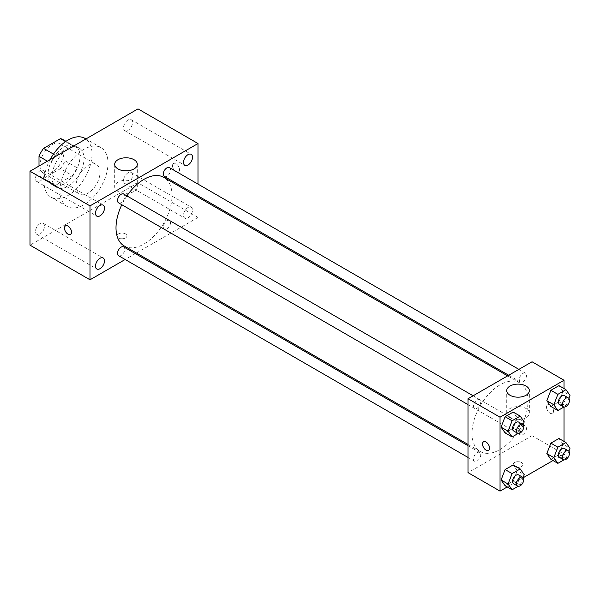 <?xml version="1.0" encoding="UTF-8"?>
<svg xmlns="http://www.w3.org/2000/svg" width="600" height="600" viewBox="0 0 600 600"><rect width="100%" height="100%" fill="white"/><g stroke="black" fill="none" stroke-linecap="round" stroke-linejoin="round"><path stroke-width="0.45" stroke-dasharray="3 2.25" d="M76.005 186.255A16.973 9.795 120 0 0 79.515 194.025A16.973 9.795 120 0 0 96.488 184.222A16.973 9.795 120 0 0 96.488 164.625A16.973 9.795 120 0 0 83.415 169.178A16.973 9.795 120 0 0 76.005 186.255M39.998 165.472A16.973 9.795 120 0 0 43.515 173.243A16.973 9.795 120 0 0 60.488 163.44A16.973 9.795 120 0 0 60.488 143.843A16.973 9.795 120 0 0 47.407 148.387A16.973 9.795 120 0 0 39.998 165.472M65.002 141.315L65.002 160.755A21.907 12.645 120 0 1 60.42 168.69L72.42 175.62A21.907 12.645 120 0 0 77.002 167.685L77.002 148.245L65.002 141.315A21.907 12.645 120 0 0 62.955 139.567M60.42 168.69L43.582 178.417A21.907 12.645 120 0 1 41.047 177.51A21.907 12.645 120 0 1 39 175.77L39 166.05M72.42 175.62L55.582 185.34L43.582 178.417M39 175.77L51 182.7L51 163.252L47.422 161.183M51 182.7A21.907 12.645 120 0 0 53.047 184.44A21.907 12.645 120 0 0 55.582 185.34M77.002 148.245A21.907 12.645 120 0 0 74.955 146.498A21.907 12.645 120 0 0 72.42 145.597L65.55 141.63M51 163.252A21.907 12.645 120 0 1 55.582 155.317L72.42 145.597M64.005 183.945A22.628 13.065 -60 0 1 52.688 185.07A22.628 13.065 -60 0 1 52.688 158.94A22.628 13.065 -60 0 1 75.315 145.875A22.628 13.065 -60 0 1 78.787 164.002A22.628 13.065 -60 0 1 64.005 183.945M68.002 186.255A22.628 13.065 120 0 0 82.785 166.312A22.628 13.065 120 0 0 79.32 148.185A22.628 13.065 120 0 0 61.883 154.245A22.628 13.065 120 0 0 52.005 177.015A22.628 13.065 120 0 0 56.685 187.38A22.628 13.065 120 0 0 68.002 186.255M55.582 155.317L53.475 154.102M77.002 167.685L65.002 160.755M50.115 159.63A33.945 19.598 120 0 0 44.002 181.635A33.945 19.598 120 0 0 51.03 197.175A33.945 19.598 120 0 0 84.975 177.578A33.945 19.598 120 0 0 84.975 138.382M60 190.875A33.945 19.598 120 0 0 67.035 206.415A33.945 19.598 120 0 0 100.972 186.817A33.945 19.598 120 0 0 100.972 147.623A33.945 19.598 120 0 0 74.82 156.712A33.945 19.598 120 0 0 60 190.875M128.01 120A6.36 3.667 120 0 0 123.855 125.602A6.36 3.667 120 0 0 124.83 130.695A6.36 3.667 120 0 0 131.183 127.028A6.36 3.667 120 0 0 131.183 119.685A6.36 3.667 120 0 0 128.01 120M39.998 170.805A6.36 3.667 120 0 0 35.85 176.415A6.36 3.667 120 0 0 36.825 181.507A6.36 3.667 120 0 0 43.178 177.833A6.36 3.667 120 0 0 43.178 170.49A6.36 3.667 120 0 0 39.998 170.805M39.998 223.65A6.36 3.667 120 0 0 35.85 229.252A6.36 3.667 120 0 0 36.825 234.353A6.36 3.667 120 0 0 43.178 230.678A6.36 3.667 120 0 0 43.178 223.335A6.36 3.667 120 0 0 39.998 223.65M128.01 172.845A6.36 3.667 120 0 0 123.855 178.447A6.36 3.667 120 0 0 124.83 183.54A6.36 3.667 120 0 0 131.183 179.873A6.36 3.667 120 0 0 131.183 172.53A6.36 3.667 120 0 0 128.01 172.845M138.007 108.885L138.007 182.79L30 245.153M188.01 207.487A6.36 3.667 120 0 0 183.855 213.09A6.36 3.667 120 0 0 184.83 218.183A6.36 3.667 120 0 0 191.19 214.515A6.36 3.667 120 0 0 191.19 207.173A6.36 3.667 120 0 0 188.01 207.487M134.01 191.438A11.317 6.533 180 0 1 121.68 192.855A11.317 6.533 180 0 1 114.69 186.817A11.317 6.533 180 0 1 126.007 180.285A11.317 6.533 180 0 1 137.317 186.817A11.317 6.533 180 0 1 134.01 191.438M198.015 197.115L198.015 217.433L138.007 182.79M198.015 217.433L136.41 252.998M135.337 253.62L125.153 259.5M125.505 233.888A4.95 2.857 180 0 1 126.96 235.913A4.95 2.857 180 0 1 122.01 238.77A4.95 2.857 180 0 1 117.052 235.913A4.95 2.857 180 0 1 120.113 233.272A4.95 2.857 180 0 1 125.505 233.888A4.95 2.857 180 0 1 126.96 235.905A4.95 2.857 180 0 1 122.01 238.763A4.95 2.857 180 0 1 117.052 235.905A4.95 2.857 180 0 1 120.113 233.265A4.95 2.857 180 0 1 125.505 233.888M65.528 225.847L65.528 225.847A4.95 2.857 60 0 1 69.345 227.175A4.95 2.857 60 0 1 71.505 232.155A4.95 2.857 60 0 1 70.477 234.42L70.477 234.42M198.015 184.118L198.015 195.877M172.507 165.757A4.95 2.857 -120 0 0 174.667 170.738A4.95 2.857 -120 0 0 178.485 172.065A4.95 2.857 -120 0 0 178.485 166.35A4.95 2.857 -120 0 0 173.535 163.493A4.95 2.857 -120 0 0 172.507 165.757A4.95 2.857 -120 0 0 174.667 170.745A4.95 2.857 -120 0 0 178.485 172.065A4.95 2.857 -120 0 0 178.485 166.35A4.95 2.857 -120 0 0 173.535 163.493A4.95 2.857 -120 0 0 172.507 165.757M164.34 176.438A5.093 2.94 120 0 0 169.433 173.498A5.093 2.94 120 0 0 169.433 167.618M118.583 255.705A5.093 2.94 120 0 0 123.675 252.765A5.093 2.94 120 0 0 123.675 246.885M163.29 226.95A5.093 2.94 120 0 0 164.34 229.282A5.093 2.94 120 0 0 169.433 226.343A5.093 2.94 120 0 0 169.433 220.462A5.093 2.94 120 0 0 165.51 221.827A5.093 2.94 120 0 0 163.29 226.95M118.583 202.86A5.093 2.94 120 0 0 122.505 201.495A5.093 2.94 120 0 0 124.725 196.373A5.093 2.94 120 0 0 123.675 194.04M124.208 245.955A39.6 22.86 120 0 0 163.808 223.095A39.6 22.86 120 0 0 163.808 177.368M126.915 195.915A39.6 22.86 120 0 0 121.823 204.735M472.028 433.373A39.6 22.86 120 0 0 480.232 451.507A39.6 22.86 120 0 0 519.832 428.64A39.6 22.86 120 0 0 519.832 382.913A39.6 22.86 120 0 0 489.315 393.525A39.6 22.86 120 0 0 472.028 433.373M480.75 401.918A5.093 2.94 -60 0 1 478.53 407.04A5.093 2.94 -60 0 1 474.607 408.405A5.093 2.94 -60 0 1 474.607 402.525A5.093 2.94 -60 0 1 479.7 399.585A5.093 2.94 -60 0 1 480.75 401.918M519.315 432.495A5.093 2.94 120 0 0 520.365 434.827A5.093 2.94 120 0 0 525.457 431.888A5.093 2.94 120 0 0 525.457 426.007A5.093 2.94 120 0 0 521.535 427.373A5.093 2.94 120 0 0 519.315 432.495M473.55 458.918A5.093 2.94 120 0 0 474.607 461.25A5.093 2.94 120 0 0 479.7 458.31A5.093 2.94 120 0 0 479.7 452.43A5.093 2.94 120 0 0 475.77 453.795A5.093 2.94 120 0 0 473.55 458.918M519.315 379.657A5.093 2.94 120 0 0 520.365 381.99A5.093 2.94 120 0 0 525.457 379.05A5.093 2.94 120 0 0 525.457 373.17A5.093 2.94 120 0 0 521.535 374.535A5.093 2.94 120 0 0 519.315 379.657M532.035 361.778L532.035 435.683L468.03 472.635M564.037 441.412L564.037 454.162L532.035 435.683M564.037 454.162L552.998 460.537M523.222 477.728L507.232 486.96M514.53 466.575A4.95 2.857 0 0 0 519.93 467.197A4.95 2.857 0 0 0 522.982 464.558A4.95 2.857 0 0 0 518.033 461.7A4.95 2.857 0 0 0 513.082 464.558A4.95 2.857 0 0 0 514.53 466.575A4.95 2.857 0 0 0 519.93 467.19A4.95 2.857 0 0 0 522.982 464.55A4.95 2.857 0 0 0 518.033 461.692A4.95 2.857 0 0 0 513.082 464.55A4.95 2.857 0 0 0 514.53 466.575M563.002 391.388L558.96 385.635L563.002 391.388L558.96 401.805L550.875 406.47L558.96 401.805L563.002 391.388L570 395.43M517.237 470.647L513.195 464.903L517.237 470.647L513.195 481.065L505.11 485.737L513.195 481.065L517.237 470.647L524.235 474.69M564.037 388.567L564.037 407.033M563.002 444.232L558.96 438.48L563.002 444.232L558.96 454.65L550.875 459.315L558.96 454.65L563.002 444.232L570 448.268M517.237 417.81L513.195 412.058L517.237 417.81L513.195 428.228L505.11 432.893L513.195 428.228L517.237 417.81L524.235 421.853M546.533 407.107A4.95 2.857 -120 0 0 548.692 412.088A4.95 2.857 -120 0 0 552.51 413.415A4.95 2.857 -120 0 0 552.51 407.7A4.95 2.857 -120 0 0 547.56 404.835A4.95 2.857 -120 0 0 546.533 407.107A4.95 2.857 -120 0 0 548.692 412.088A4.95 2.857 -120 0 0 552.51 413.415A4.95 2.857 -120 0 0 552.51 407.7A4.95 2.857 -120 0 0 547.56 404.842A4.95 2.857 -120 0 0 546.533 407.107M483.562 441.787L483.555 441.795A4.95 2.857 60 0 1 483.562 441.787A4.95 2.857 60 0 1 487.373 443.115A4.95 2.857 60 0 1 489.533 448.095A4.95 2.857 60 0 1 488.513 450.36A4.95 2.857 60 0 1 488.505 450.368L488.505 450.368M510.03 417.772A11.317 6.533 180 0 1 506.722 413.153A11.317 6.533 180 0 1 518.033 406.62A11.317 6.533 180 0 1 529.35 413.153A11.317 6.533 180 0 1 522.36 419.19A11.317 6.533 180 0 1 510.03 417.772M523.11 424.748L520.192 432.263L518.16 433.44M513.607 430.928A5.093 2.94 120 0 0 518.7 427.987A5.093 2.94 120 0 0 518.7 422.107M520.192 432.263L513.195 428.228M568.875 398.325L565.957 405.847L563.925 407.018M559.373 404.505A5.093 2.94 120 0 0 564.465 401.565A5.093 2.94 120 0 0 564.465 395.685M565.957 405.847L558.96 401.805M523.11 477.592L520.192 485.107L518.16 486.285M513.607 483.765A5.093 2.94 120 0 0 518.7 480.832A5.093 2.94 120 0 0 518.7 474.952M520.192 485.107L513.195 481.065M568.875 451.17L565.957 458.685L563.925 459.862M559.373 457.35A5.093 2.94 120 0 0 564.465 454.41A5.093 2.94 120 0 0 564.465 448.53M565.957 458.685L558.96 454.65M43.515 173.243L79.515 194.025M60.488 143.843L96.488 164.625M79.32 148.185L75.315 145.875M56.685 187.38L52.688 185.07M74.955 146.498L65.992 141.322M53.047 184.44L41.047 177.51M100.972 147.623L85.942 138.945M67.035 206.415L51.03 197.175M124.83 130.695L184.83 165.337M131.183 119.685L191.19 154.328M36.825 181.507L96.825 216.15M43.178 170.49L103.185 205.14M36.825 234.353L96.825 268.995M43.178 223.335L103.185 257.978M124.83 183.54L184.83 218.183M131.183 172.53L191.19 207.173M114.69 164.317L114.69 186.817M137.317 164.317L137.317 186.817M519.832 382.913L507.63 375.87M480.232 451.507L468.03 444.457M468.03 404.61L474.607 408.405M473.123 395.79L479.7 399.585M525.457 426.007L169.433 220.462M520.365 434.827L164.34 229.282M479.7 452.43L468.03 445.695M474.607 461.25L468.03 457.455M525.457 373.17L518.888 369.375M520.365 381.99L508.702 375.248M529.35 413.153L529.35 390.653M506.722 413.153L506.722 390.653"/><path stroke-width="0.9" d="M53.475 154.102L43.582 148.387L60.42 138.667A21.907 12.645 120 0 1 62.955 139.567L65.992 141.322M39 166.05L39 156.322A21.907 12.645 120 0 1 43.582 148.387M47.422 161.183L39 156.322M65.55 141.63L60.42 138.667M85.942 138.945L84.975 138.382A33.945 19.598 120 0 0 50.115 159.63M125.153 259.5L90.008 279.795L30 245.153L30 171.24L138.007 108.885L198.015 143.528L198.015 184.118M188.01 154.642A6.36 3.667 120 0 0 183.855 160.245A6.36 3.667 120 0 0 184.83 165.337A6.36 3.667 120 0 0 191.19 161.67A6.36 3.667 120 0 0 191.19 154.328A6.36 3.667 120 0 0 188.01 154.642M100.005 205.455A6.36 3.667 120 0 0 95.85 211.058A6.36 3.667 120 0 0 96.825 216.15A6.36 3.667 120 0 0 103.185 212.483A6.36 3.667 120 0 0 103.185 205.14A6.36 3.667 120 0 0 100.005 205.455M100.005 258.293A6.36 3.667 120 0 0 95.85 263.895A6.36 3.667 120 0 0 96.825 268.995A6.36 3.667 120 0 0 103.185 265.32A6.36 3.667 120 0 0 103.185 257.978A6.36 3.667 120 0 0 100.005 258.293M90.008 279.795L90.008 205.882L30 171.24M90.008 205.882L198.015 143.528M134.01 168.93A11.317 6.533 180 0 1 121.68 170.347A11.317 6.533 180 0 1 114.69 164.317A11.317 6.533 180 0 1 126.007 157.785A11.317 6.533 180 0 1 137.317 164.317A11.317 6.533 180 0 1 134.01 168.93M136.41 252.998L135.337 253.62M71.505 232.155A4.95 2.857 60 0 1 70.477 234.42A4.95 2.857 60 0 1 65.528 231.562A4.95 2.857 60 0 1 65.528 225.847A4.95 2.857 60 0 1 69.345 227.175A4.95 2.857 60 0 1 71.505 232.155M70.477 234.42A4.95 2.857 60 0 1 65.528 231.562A4.95 2.857 60 0 1 65.528 225.847M198.015 195.877L198.015 197.115M518.888 369.375L169.433 167.618A5.093 2.94 120 0 0 166.89 167.873A5.093 2.94 120 0 0 163.29 174.105A5.093 2.94 120 0 0 164.34 176.438L508.702 375.248M468.03 445.695L123.675 246.885A5.093 2.94 120 0 0 121.125 247.132A5.093 2.94 120 0 0 117.525 253.373A5.093 2.94 120 0 0 118.583 255.705L468.03 457.455M473.123 395.79L123.675 194.04A5.093 2.94 120 0 0 121.125 194.295A5.093 2.94 120 0 0 117.802 198.78A5.093 2.94 120 0 0 118.583 202.86L468.03 404.61M121.823 204.735A39.6 22.86 120 0 0 116.002 227.827A39.6 22.86 120 0 0 124.208 245.955L468.03 444.457M507.63 375.87L163.808 177.368A39.6 22.86 120 0 0 126.915 195.915M507.232 486.96L500.033 491.115L468.03 472.635L468.03 398.73L532.035 361.778L564.037 380.257L564.037 388.567M552.998 460.537L523.222 477.728M550.875 406.47L546.832 400.717L550.875 390.3L558.96 385.635L550.875 390.3L546.832 400.717L550.875 406.47L557.873 410.513L553.83 404.76L557.873 394.342L565.957 389.678L570 395.43L568.875 398.325M505.11 485.737L501.067 479.985L505.11 469.567L513.195 464.903L505.11 469.567L501.067 479.985L505.11 485.737L512.115 489.772L508.072 484.028L512.115 473.61L520.192 468.945L524.235 474.69L523.11 477.592M564.037 407.033L564.037 441.412M500.033 491.115L500.033 417.21L564.037 380.257M550.875 459.315L546.832 453.562L550.875 443.145L558.96 438.48L550.875 443.145L546.832 453.562L550.875 459.315L557.873 463.357L553.83 457.605L557.873 447.188L565.957 442.522L570 448.268L568.875 451.17M505.11 432.893L501.067 427.14L505.11 416.722L513.195 412.058L505.11 416.722L501.067 427.14L505.11 432.893L512.115 436.935L508.072 431.183L512.115 420.765L520.192 416.1L524.235 421.853L523.11 424.748M500.033 417.21L468.03 398.73M510.03 395.265A11.317 6.533 180 0 1 506.722 390.653A11.317 6.533 180 0 1 518.033 384.12A11.317 6.533 180 0 1 529.35 390.653A11.317 6.533 180 0 1 522.36 396.683A11.317 6.533 180 0 1 510.03 395.265M489.533 448.103A4.95 2.857 60 0 1 488.505 450.368A4.95 2.857 60 0 1 483.555 447.51A4.95 2.857 60 0 1 483.555 441.795A4.95 2.857 60 0 1 487.373 443.115A4.95 2.857 60 0 1 489.533 448.103M488.505 450.368A4.95 2.857 60 0 1 483.562 447.502A4.95 2.857 60 0 1 483.555 441.787M518.16 433.44L512.115 436.935M522.697 424.418L518.7 422.107A5.093 2.94 120 0 0 514.778 423.472A5.093 2.94 120 0 0 512.55 428.595A5.093 2.94 120 0 0 513.607 430.928L517.605 433.237A5.093 2.94 120 0 0 522.697 430.298A5.093 2.94 120 0 0 522.697 424.418A5.093 2.94 120 0 0 518.775 425.783A5.093 2.94 120 0 0 516.555 430.905A5.093 2.94 120 0 0 517.605 433.237M508.072 431.183L501.067 427.14M512.115 420.765L505.11 416.722M520.192 416.1L513.195 412.058M563.925 407.018L557.873 410.513M568.463 397.995L564.465 395.685A5.093 2.94 120 0 0 560.543 397.05A5.093 2.94 120 0 0 558.315 402.173A5.093 2.94 120 0 0 559.373 404.505L563.37 406.815A5.093 2.94 120 0 0 568.463 403.875A5.093 2.94 120 0 0 568.463 397.995A5.093 2.94 120 0 0 564.54 399.36A5.093 2.94 120 0 0 562.32 404.482A5.093 2.94 120 0 0 563.37 406.815M553.83 404.76L546.832 400.717M557.873 394.342L550.875 390.3M565.957 389.678L558.96 385.635M518.16 486.285L512.115 489.772M522.697 477.263L518.7 474.952A5.093 2.94 120 0 0 514.778 476.31A5.093 2.94 120 0 0 512.55 481.44A5.093 2.94 120 0 0 513.607 483.765L517.605 486.075A5.093 2.94 120 0 0 522.697 483.135A5.093 2.94 120 0 0 522.697 477.263A5.093 2.94 120 0 0 518.775 478.62A5.093 2.94 120 0 0 516.555 483.75A5.093 2.94 120 0 0 517.605 486.075M508.072 484.028L501.067 479.985M512.115 473.61L505.11 469.567M520.192 468.945L513.195 464.903M563.925 459.862L557.873 463.357M568.463 450.84L564.465 448.53A5.093 2.94 120 0 0 560.543 449.895A5.093 2.94 120 0 0 558.315 455.018A5.093 2.94 120 0 0 559.373 457.35L563.37 459.66A5.093 2.94 120 0 0 568.463 456.72A5.093 2.94 120 0 0 568.463 450.84A5.093 2.94 120 0 0 564.54 452.205A5.093 2.94 120 0 0 562.32 457.327A5.093 2.94 120 0 0 563.37 459.66M553.83 457.605L546.832 453.562M557.873 447.188L550.875 443.145M565.957 442.522L558.96 438.48"/></g></svg>
